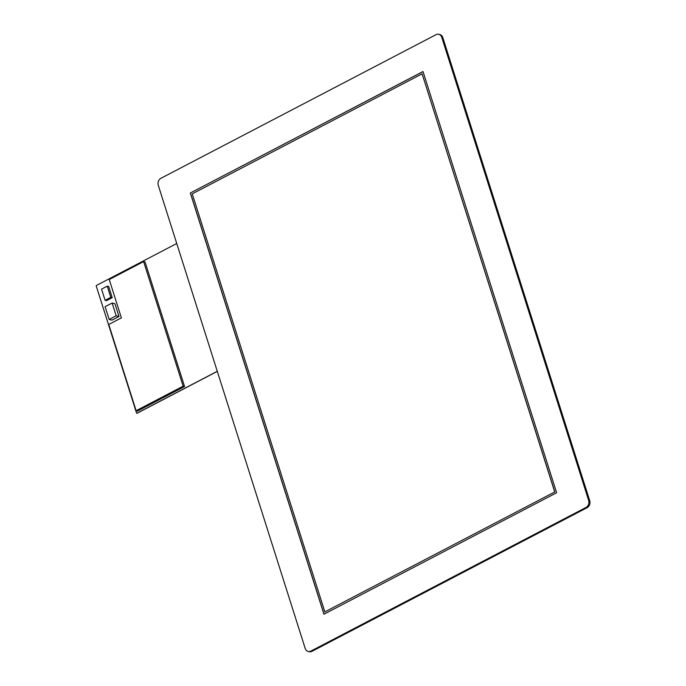 <?xml version="1.0" encoding="UTF-8"?>
<svg xmlns="http://www.w3.org/2000/svg" width="686" height="686" viewBox="0 0 686 686"><rect width="100%" height="100%" fill="white"/><g stroke="black" fill="none" stroke-linecap="round" stroke-linejoin="round"><path stroke-width="1.03" d="M554.708 491.888L422.104 73.848L554.803 491.913L324.847 611.895L554.803 491.913M422.104 73.848L192.243 193.864L324.847 611.895M556.62 492.754L323.955 614.227L190.331 192.998L422.996 71.524L556.62 492.754M190.331 192.998L423.013 71.584M324.032 614.184L190.425 193.015M160.961 178.274A5.317 4.425 -76.5 0 0 158.269 185.271L305.21 648.476A5.317 4.425 -76.5 0 0 308.185 651.451A5.317 4.425 -76.5 0 0 310.938 651.065L585.99 507.469A5.317 4.425 -76.5 0 0 588.674 500.48L441.741 37.276A5.317 4.425 -76.5 0 0 438.766 34.3A5.317 4.425 -76.5 0 0 436.013 34.677L160.961 178.274M308.185 651.451L309.232 651.7A5.317 4.425 -76.5 0 0 311.993 651.323L310.938 651.065M585.99 507.469L587.036 507.726L311.993 651.323M587.036 507.726A5.317 4.425 -76.5 0 0 589.728 500.729L588.674 500.48M441.741 37.276L442.787 37.524L589.728 500.729M442.787 37.524A5.317 4.425 -76.5 0 0 439.82 34.549L438.766 34.3M176.748 243.513L96.537 285.393A0.532 0.446 103.5 0 0 96.272 286.088L136.505 412.912A0.532 0.446 103.5 0 0 136.797 413.212L136.934 413.238A0.532 0.446 -76.5 0 0 137.209 413.204L217.308 371.383M137.071 413.169L217.282 371.298M183.145 386.175L143.623 261.589L145.038 261.932L184.56 386.518L137.552 411.06L136.128 410.717L183.145 386.175L184.56 386.518M107.239 286.156L108.671 286.499L112.221 297.681L106.536 300.648L105.095 300.305L110.78 297.338L107.239 286.156L101.554 289.123L105.095 300.305M112.127 303.032L114.948 303.709L118.995 316.486L111.981 320.148L109.16 319.47L116.174 315.809L112.127 303.032L105.104 306.693L109.16 319.47M110.78 297.338L112.221 297.681M116.174 315.809L118.995 316.486M143.623 261.589L109.237 279.536L121.396 317.875L108.774 324.469L136.128 410.717"/></g></svg>
